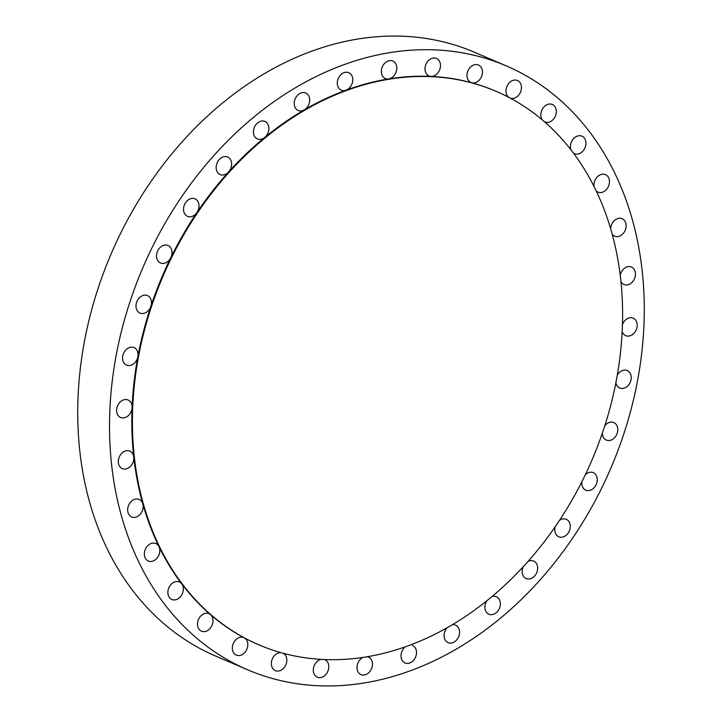 <?xml version="1.0" encoding="UTF-8"?>
<svg xmlns="http://www.w3.org/2000/svg" width="722" height="722" viewBox="0 0 722 722"><rect width="100%" height="100%" fill="white"/><g stroke="black" fill="none" stroke-linecap="round" stroke-linejoin="round"><path stroke-width="1.08" d="M151.449 301.715A9.521 7.373 113.2 0 0 147.496 295.587A9.521 7.373 113.2 0 0 139.472 297.708A9.521 7.373 113.2 0 0 136.034 306.94A9.521 7.373 113.2 0 0 139.987 313.077A9.521 7.373 113.2 0 0 150.889 306.272A9.521 7.373 113.2 0 0 151.449 301.715M404.329 672.904A328.483 254.55 113.2 0 0 638.88 373.148A328.483 254.55 113.2 0 0 506.366 65.928A328.483 254.55 113.2 0 0 349.475 62.742A328.483 254.55 113.2 0 0 114.915 362.489A328.483 254.55 113.2 0 0 247.438 669.709A328.483 254.55 113.2 0 0 404.329 672.904M119.789 466.547A9.521 7.373 113.2 0 0 122.316 468.614A9.521 7.373 113.2 0 0 130.42 466.412A9.521 7.373 113.2 0 0 133.75 457.044A9.521 7.373 113.2 0 0 132.343 453.181A9.521 7.373 113.2 0 0 129.816 451.115A9.521 7.373 113.2 0 0 120.267 455.122A9.521 7.373 113.2 0 0 119.789 466.547M130.023 515.887A9.521 7.373 113.2 0 0 131.657 516.943A9.521 7.373 113.2 0 0 140.303 514.163A9.521 7.373 113.2 0 0 142.812 503.902A9.521 7.373 113.2 0 0 140.808 500.517A9.521 7.373 113.2 0 0 139.165 499.453A9.521 7.373 113.2 0 0 129.184 504.164A9.521 7.373 113.2 0 0 130.023 515.887M147.748 560.723A9.521 7.373 113.2 0 0 148.344 561.021A9.521 7.373 113.2 0 0 157.486 557.592A9.521 7.373 113.2 0 0 158.984 546.617A9.521 7.373 113.2 0 0 156.439 543.819A9.521 7.373 113.2 0 0 155.844 543.522A9.521 7.373 113.2 0 0 145.492 548.973A9.521 7.373 113.2 0 0 147.748 560.723M172.441 599.693A9.521 7.373 113.2 0 0 181.673 595.045A9.521 7.373 113.2 0 0 181.773 583.908A9.521 7.373 113.2 0 0 179.354 581.986A9.521 7.373 113.2 0 0 178.767 581.77A9.521 7.373 113.2 0 0 168.677 588.204A9.521 7.373 113.2 0 0 171.854 599.486A9.521 7.373 113.2 0 0 172.441 599.693M203.342 631.624A9.521 7.373 113.2 0 0 212.051 625.252A9.521 7.373 113.2 0 0 210.49 614.63A9.521 7.373 113.2 0 0 208.983 613.682A9.521 7.373 113.2 0 0 207.124 613.231A9.521 7.373 113.2 0 0 198.027 620.676A9.521 7.373 113.2 0 0 201.483 631.172A9.521 7.373 113.2 0 0 203.342 631.624M239.523 655.54A9.521 7.373 113.2 0 0 247.429 647.643A9.521 7.373 113.2 0 0 244.271 637.851A9.521 7.373 113.2 0 0 243.828 637.634A9.521 7.373 113.2 0 0 240.634 637.228A9.521 7.373 113.2 0 0 232.655 645.423A9.521 7.373 113.2 0 0 236.329 655.134A9.521 7.373 113.2 0 0 239.523 655.54M281.093 652.688A9.521 7.373 113.2 0 0 278.286 653.04A9.521 7.373 113.2 0 0 271.49 661.722A9.521 7.373 113.2 0 0 275.326 670.621A9.521 7.373 113.2 0 0 279.874 670.711A9.521 7.373 113.2 0 0 286.643 662.173A9.521 7.373 113.2 0 0 283.042 653.22M321.091 659.366A9.521 7.373 113.2 0 0 318.934 660.179A9.521 7.373 113.2 0 0 313.357 669.086A9.521 7.373 113.2 0 0 317.301 677.182A9.521 7.373 113.2 0 0 323.176 676.685A9.521 7.373 113.2 0 0 328.754 667.787A9.521 7.373 113.2 0 0 324.81 659.682A9.521 7.373 113.2 0 0 324.395 659.529M362.976 657.408A9.521 7.373 113.2 0 0 361.343 658.446A9.521 7.373 113.2 0 0 356.984 667.308A9.521 7.373 113.2 0 0 360.973 674.601A9.521 7.373 113.2 0 0 368.112 673.265A9.521 7.373 113.2 0 0 372.471 664.411A9.521 7.373 113.2 0 0 368.473 657.11A9.521 7.373 113.2 0 0 367.227 656.731M404.221 647.878A9.521 7.373 113.2 0 0 405.015 662.967A9.521 7.373 113.2 0 0 413.309 660.576A9.521 7.373 113.2 0 0 412.515 645.477M447.108 627.743A9.521 7.373 113.2 0 0 446.277 628.799A9.521 7.373 113.2 0 0 448.091 642.634A9.521 7.373 113.2 0 0 457.396 638.979A9.521 7.373 113.2 0 0 455.591 625.144A9.521 7.373 113.2 0 0 452.288 624.747M486.772 600.821A9.521 7.373 113.2 0 0 486.222 601.787A9.521 7.373 113.2 0 0 488.884 614.214A9.521 7.373 113.2 0 0 499.046 609.151A9.521 7.373 113.2 0 0 496.384 596.724A9.521 7.373 113.2 0 0 491.935 596.598M523.188 566.806A9.521 7.373 113.2 0 0 522.845 567.673A9.521 7.373 113.2 0 0 526.158 578.575A9.521 7.373 113.2 0 0 536.987 571.986A9.521 7.373 113.2 0 0 533.666 561.084A9.521 7.373 113.2 0 0 528.026 561.454M555.218 526.699A9.521 7.373 113.2 0 0 555.028 527.484A9.521 7.373 113.2 0 0 558.792 536.798A9.521 7.373 113.2 0 0 570.055 528.621A9.521 7.373 113.2 0 0 566.292 519.308A9.521 7.373 113.2 0 0 559.469 520.409M581.869 481.718A9.521 7.373 113.2 0 0 581.806 482.44A9.521 7.373 113.2 0 0 585.777 490.157A9.521 7.373 113.2 0 0 597.256 480.365A9.521 7.373 113.2 0 0 593.285 472.657A9.521 7.373 113.2 0 0 585.298 474.742M602.31 433.209A9.521 7.373 113.2 0 0 602.356 433.922A9.521 7.373 113.2 0 0 606.309 440.059A9.521 7.373 113.2 0 0 614.332 437.938A9.521 7.373 113.2 0 0 617.77 428.697A9.521 7.373 113.2 0 0 613.808 422.56A9.521 7.373 113.2 0 0 604.756 425.854M615.902 382.66A9.521 7.373 113.2 0 0 616.056 383.391A9.521 7.373 113.2 0 0 619.756 388.03A9.521 7.373 113.2 0 0 628.321 385.322A9.521 7.373 113.2 0 0 630.956 375.169A9.521 7.373 113.2 0 0 627.256 370.53A9.521 7.373 113.2 0 0 617.265 375.269M622.183 331.615A9.521 7.373 113.2 0 0 622.481 332.382A9.521 7.373 113.2 0 0 625.703 335.649A9.521 7.373 113.2 0 0 634.782 332.319A9.521 7.373 113.2 0 0 636.425 321.425A9.521 7.373 113.2 0 0 633.203 318.158A9.521 7.373 113.2 0 0 622.463 324.521M620.956 281.643A9.521 7.373 113.2 0 0 621.452 282.455A9.521 7.373 113.2 0 0 623.979 284.522A9.521 7.373 113.2 0 0 633.528 280.515A9.521 7.373 113.2 0 0 634.006 269.089A9.521 7.373 113.2 0 0 631.479 267.023A9.521 7.373 113.2 0 0 620.225 275.172M612.229 234.28A9.521 7.373 113.2 0 0 612.996 235.119A9.521 7.373 113.2 0 0 614.639 236.184A9.521 7.373 113.2 0 0 624.611 231.473A9.521 7.373 113.2 0 0 623.781 219.759A9.521 7.373 113.2 0 0 622.138 218.694A9.521 7.373 113.2 0 0 610.65 228.703M596.255 190.996A9.521 7.373 113.2 0 0 597.365 191.817A9.521 7.373 113.2 0 0 597.951 192.115A9.521 7.373 113.2 0 0 608.312 186.664A9.521 7.373 113.2 0 0 606.056 174.914A9.521 7.373 113.2 0 0 605.46 174.625A9.521 7.373 113.2 0 0 597.238 176.944A9.521 7.373 113.2 0 0 594.062 186.52M573.494 153.127A9.521 7.373 113.2 0 0 574.441 153.651A9.521 7.373 113.2 0 0 575.028 153.867A9.521 7.373 113.2 0 0 585.127 147.432A9.521 7.373 113.2 0 0 581.95 136.151A9.521 7.373 113.2 0 0 581.363 135.944A9.521 7.373 113.2 0 0 572.808 139.563A9.521 7.373 113.2 0 0 571.021 149.887M544.587 121.856A9.521 7.373 113.2 0 0 544.812 121.955A9.521 7.373 113.2 0 0 546.68 122.406A9.521 7.373 113.2 0 0 555.769 114.96A9.521 7.373 113.2 0 0 552.321 104.464A9.521 7.373 113.2 0 0 550.453 104.013A9.521 7.373 113.2 0 0 542.159 109.518A9.521 7.373 113.2 0 0 542.276 119.87M510.264 98.12A9.521 7.373 113.2 0 0 513.171 98.409A9.521 7.373 113.2 0 0 521.149 90.214A9.521 7.373 113.2 0 0 517.475 80.503A9.521 7.373 113.2 0 0 514.281 80.097A9.521 7.373 113.2 0 0 506.51 87.524A9.521 7.373 113.2 0 0 508.875 97.38M473.93 64.926A9.521 7.373 113.2 0 0 467.125 73.608A9.521 7.373 113.2 0 0 470.97 82.507A9.521 7.373 113.2 0 0 471.719 82.768A9.521 7.373 113.2 0 0 475.518 82.606A9.521 7.373 113.2 0 0 482.314 73.915A9.521 7.373 113.2 0 0 478.469 65.016A9.521 7.373 113.2 0 0 473.93 64.926M430.628 58.951A9.521 7.373 113.2 0 0 425.05 67.85A9.521 7.373 113.2 0 0 428.994 75.954A9.521 7.373 113.2 0 0 431.034 76.415A9.521 7.373 113.2 0 0 434.87 75.458A9.521 7.373 113.2 0 0 440.447 66.559A9.521 7.373 113.2 0 0 436.494 58.455A9.521 7.373 113.2 0 0 430.628 58.951M385.692 62.372A9.521 7.373 113.2 0 0 381.333 71.225A9.521 7.373 113.2 0 0 385.322 78.527A9.521 7.373 113.2 0 0 388.707 78.915A9.521 7.373 113.2 0 0 392.461 77.191A9.521 7.373 113.2 0 0 396.82 68.337A9.521 7.373 113.2 0 0 392.831 61.036A9.521 7.373 113.2 0 0 385.692 62.372M340.495 75.061A9.521 7.373 113.2 0 0 341.28 90.16A9.521 7.373 113.2 0 0 346.009 90.187A9.521 7.373 113.2 0 0 349.574 87.759A9.521 7.373 113.2 0 0 348.789 72.669A9.521 7.373 113.2 0 0 340.495 75.061M296.399 96.658A9.521 7.373 113.2 0 0 298.213 110.493A9.521 7.373 113.2 0 0 304.26 109.897A9.521 7.373 113.2 0 0 307.527 106.838A9.521 7.373 113.2 0 0 305.713 93.003A9.521 7.373 113.2 0 0 296.399 96.658M254.749 126.485A9.521 7.373 113.2 0 0 257.42 138.913A9.521 7.373 113.2 0 0 264.712 137.451A9.521 7.373 113.2 0 0 267.582 133.85A9.521 7.373 113.2 0 0 264.92 121.422A9.521 7.373 113.2 0 0 254.749 126.485M216.817 163.65A9.521 7.373 113.2 0 0 220.138 174.553A9.521 7.373 113.2 0 0 228.576 171.998A9.521 7.373 113.2 0 0 230.959 167.964A9.521 7.373 113.2 0 0 227.638 157.062A9.521 7.373 113.2 0 0 216.817 163.65M183.749 207.015A9.521 7.373 113.2 0 0 187.503 216.329A9.521 7.373 113.2 0 0 196.944 212.494A9.521 7.373 113.2 0 0 198.776 208.153A9.521 7.373 113.2 0 0 195.012 198.839A9.521 7.373 113.2 0 0 183.749 207.015M156.539 255.272A9.521 7.373 113.2 0 0 160.519 262.979A9.521 7.373 113.2 0 0 170.78 257.709A9.521 7.373 113.2 0 0 171.998 253.196A9.521 7.373 113.2 0 0 168.018 245.489A9.521 7.373 113.2 0 0 156.539 255.272M122.848 360.468A9.521 7.373 113.2 0 0 126.549 365.106A9.521 7.373 113.2 0 0 137.857 356.704A9.521 7.373 113.2 0 0 137.749 352.246A9.521 7.373 113.2 0 0 134.048 347.607A9.521 7.373 113.2 0 0 125.475 350.314A9.521 7.373 113.2 0 0 122.848 360.468M117.379 414.211A9.521 7.373 113.2 0 0 120.592 417.478A9.521 7.373 113.2 0 0 132.081 407.479A9.521 7.373 113.2 0 0 131.314 403.255A9.521 7.373 113.2 0 0 128.101 399.988A9.521 7.373 113.2 0 0 119.013 403.318A9.521 7.373 113.2 0 0 117.379 414.211M495.888 91.216A301.11 233.341 113.2 0 0 495.581 91.089A301.11 233.341 113.2 0 0 471.719 82.768A301.11 233.341 113.2 0 0 431.034 76.415A301.11 233.341 113.2 0 0 388.707 78.915A301.11 233.341 113.2 0 0 351.758 88.165A301.11 233.341 113.2 0 0 346.009 90.187A301.11 233.341 113.2 0 0 304.26 109.897A301.11 233.341 113.2 0 0 264.712 137.451A301.11 233.341 113.2 0 0 228.576 171.998A301.11 233.341 113.2 0 0 196.944 212.494A301.11 233.341 113.2 0 0 170.78 257.709A301.11 233.341 113.2 0 0 150.889 306.272A301.11 233.341 113.2 0 0 137.857 356.704A301.11 233.341 113.2 0 0 132.081 407.479A301.11 233.341 113.2 0 0 133.75 457.044A301.11 233.341 113.2 0 0 142.812 503.902A301.11 233.341 113.2 0 0 158.984 546.617A301.11 233.341 113.2 0 0 181.773 583.908A301.11 233.341 113.2 0 0 210.49 614.63A301.11 233.341 113.2 0 0 244.271 637.851A301.11 233.341 113.2 0 0 258.223 644.556A301.11 233.341 113.2 0 0 258.53 644.683M506.366 65.928L474.562 52.291A328.483 254.55 113.2 0 0 317.671 49.096A328.483 254.55 113.2 0 0 83.12 348.852A328.483 254.55 113.2 0 0 215.634 656.072L247.438 669.709M352.372 88.427A301.11 233.341 113.2 0 0 137.36 363.193A301.11 233.341 113.2 0 0 258.837 644.818A301.11 233.341 113.2 0 0 402.659 647.742A301.11 233.341 113.2 0 0 617.662 372.967A301.11 233.341 113.2 0 0 496.185 91.351A301.11 233.341 113.2 0 0 352.372 88.427M258.223 644.556L258.837 644.818M495.581 91.089L496.185 91.351"/></g></svg>

